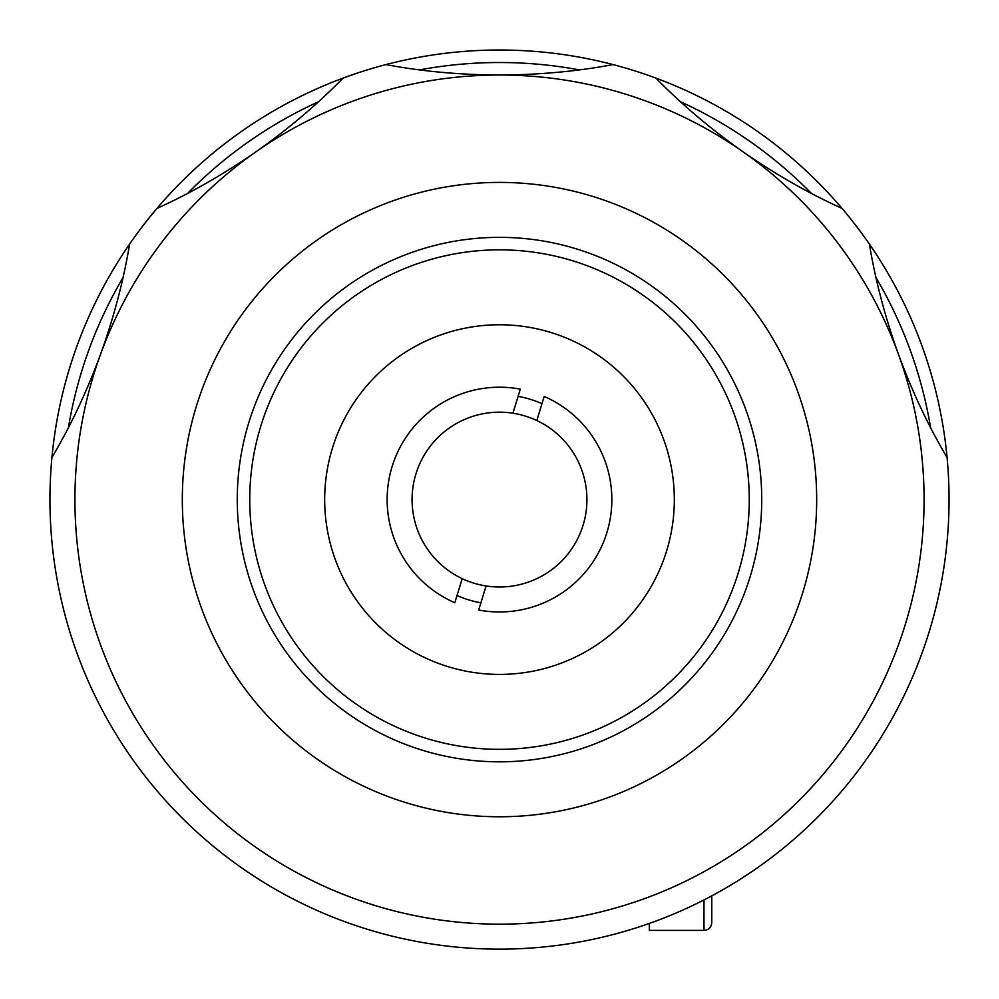 <?xml version="1.0" encoding="UTF-8"?>
<svg xmlns="http://www.w3.org/2000/svg" width="999" height="999" viewBox="0 0 999 999"><rect width="100%" height="100%" fill="white"/><g stroke="black" fill="none" stroke-linecap="round" stroke-linejoin="round"><path stroke-width="1.5" d="M324.675 499.587A174.825 174.825 0 0 0 499.5 674.412A174.825 174.825 0 0 0 674.325 499.587A174.825 174.825 0 0 0 499.5 324.762A174.825 174.825 0 0 0 324.675 499.587M749.25 499.587A249.75 249.75 0 0 1 499.5 749.337A249.75 249.75 0 0 1 249.75 499.587A249.75 249.75 0 0 1 499.5 249.837A249.75 249.75 0 0 1 749.25 499.587M518.094 396.353A104.895 104.895 0 0 1 541.97 403.671M480.906 602.822A104.895 104.895 0 0 1 457.03 595.504M486.076 585.963A87.413 87.413 0 0 0 536.8 420.529L544.18 396.466A112.388 112.388 0 0 1 478.696 610.027L486.076 585.963A87.413 87.413 0 0 1 462.2 578.646L454.82 602.709A112.388 112.388 0 0 1 520.304 389.148L512.924 413.211A87.413 87.413 0 0 0 462.2 578.646M512.924 413.211A87.413 87.413 0 0 1 536.8 420.529M930.606 427.672A437.062 437.062 0 0 0 875.973 277.572M811.388 193.406A437.062 437.062 0 0 0 680.544 101.786M579.37 69.88A437.062 437.062 0 0 0 419.63 69.88M318.456 101.786A437.062 437.062 0 0 0 187.612 193.406M123.027 277.572A437.062 437.062 0 0 0 68.394 427.672M51.923 457.492A449.55 449.55 0 0 1 947.077 457.492A449.55 449.55 0 0 1 499.5 949.137A449.55 449.55 0 0 1 51.923 457.492C70.542 426.123 86.751 391.758 100.524 354.37C113.898 317.245 123.576 280.507 129.583 244.143M237.263 499.587A262.238 262.238 0 0 1 499.5 237.35A262.238 262.238 0 0 1 761.738 499.587A262.238 262.238 0 0 1 499.5 761.825A262.238 262.238 0 0 1 237.263 499.587M816.683 499.587A317.183 317.183 0 0 1 499.5 816.77A317.183 317.183 0 0 1 182.317 499.587A317.183 317.183 0 0 1 499.5 182.405A317.183 317.183 0 0 1 816.683 499.587M157.018 208.379C190.26 193.369 223.239 174.513 255.969 151.798A424.575 424.575 0 0 0 499.5 924.162A424.575 424.575 0 0 0 898.476 354.37C885.102 317.245 875.424 280.507 869.417 244.143M947.077 457.492C928.458 426.123 912.249 391.758 898.476 354.37A624.375 624.375 0 0 1 898.463 354.345M743.056 151.811A624.375 624.375 0 0 1 742.994 151.773A424.575 424.575 0 0 0 499.5 75.012C538.961 74.875 576.798 71.404 613.024 64.61M898.476 354.37A424.575 424.575 0 0 0 743.031 151.798C710.776 129.058 681.78 104.508 656.006 78.159M255.944 151.811A624.375 624.375 0 0 0 256.006 151.773C288.224 129.058 317.22 104.508 342.994 78.159M822.976 811.775L820.891 813.91M385.976 64.61C421.828 71.379 459.665 74.85 499.5 75.012A424.575 424.575 0 0 0 255.969 151.798M841.982 208.379C808.74 193.369 775.761 174.513 743.031 151.798M711.788 895.853L711.788 922.601C711.276 927.384 708.678 929.982 703.983 930.406L703.983 899.937M703.983 930.406L649.35 930.406L649.35 923.426"/></g></svg>

